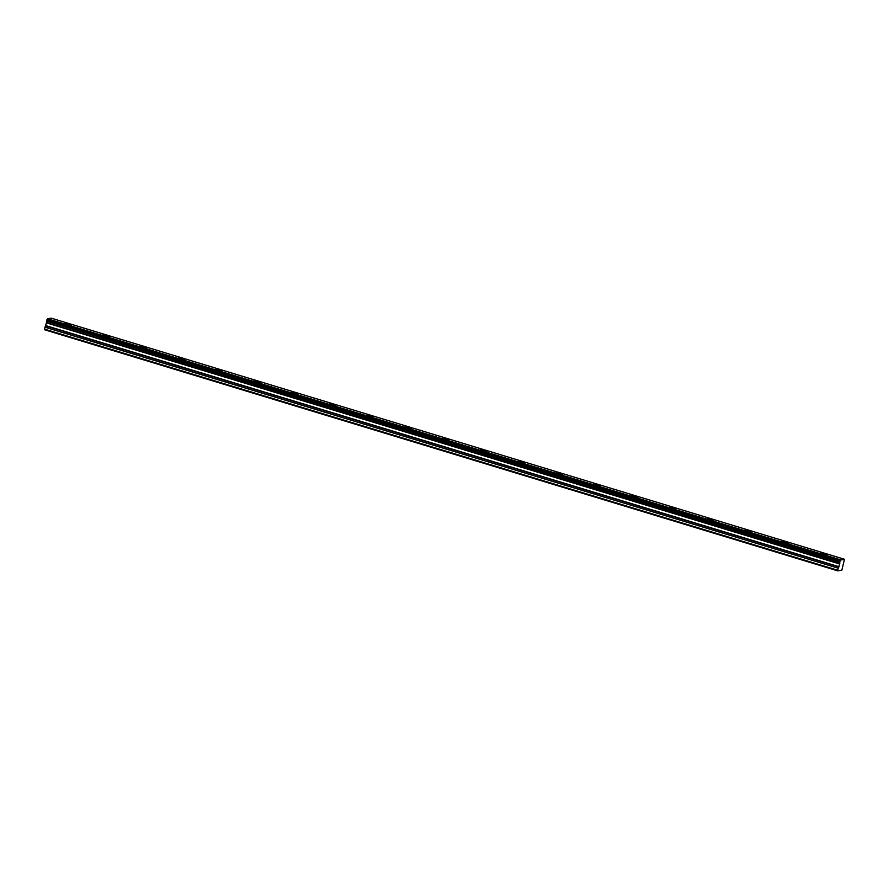 <?xml version="1.0" encoding="UTF-8"?>
<svg xmlns="http://www.w3.org/2000/svg" width="889" height="889" viewBox="0 0 889 889"><rect width="100%" height="100%" fill="white"/><g stroke="black" fill="none" stroke-linecap="round" stroke-linejoin="round"><path stroke-width="1.33" d="M46.495 321.107L46.75 320.096L840.005 561.215L839.749 562.226L46.495 321.107L839.749 562.348L839.794 563.47L46.495 322.563L839.761 563.582M46.495 321.229L46.506 322.463M69.309 324.018L65.053 323.396L71.398 325.007L69.309 324.018M824.792 553.658L820.536 553.036L822.625 554.025L826.881 554.647L824.792 553.658M787.009 542.179L782.753 541.545L784.854 542.546L789.11 543.168L787.009 542.179M749.238 530.7L744.982 530.066L747.082 531.066L751.338 531.689L749.238 530.7M711.467 519.209L707.211 518.587L713.567 520.209L711.467 519.209M673.695 507.73L669.439 507.108L671.528 508.097L675.784 508.719L673.695 507.73M635.913 496.251L631.657 495.618L633.757 496.618L638.013 497.24L635.913 496.251M598.141 484.772L593.885 484.138L600.242 485.761L598.141 484.772M560.37 473.281L556.114 472.659L562.47 474.282L560.37 473.281M522.599 461.802L518.343 461.18L520.432 462.169L524.688 462.791L522.599 461.802M484.816 450.323L480.56 449.69L482.66 450.69L486.916 451.312L484.816 450.323M447.045 438.844L442.789 438.21L444.889 439.199L449.145 439.833L447.045 438.844M409.273 427.353L405.017 426.731L411.374 428.354L409.273 427.353M371.502 415.874L367.246 415.252L369.335 416.241L373.591 416.863L371.502 415.874M333.719 404.395L329.463 403.762L331.564 404.762L335.82 405.384L333.719 404.395M295.948 392.916L291.692 392.282L298.048 393.905L295.948 392.916M258.177 381.425L253.921 380.803L260.277 382.426L258.177 381.425M220.405 369.946L216.149 369.324L222.494 370.935L220.405 369.946M182.623 358.467L178.367 357.834L180.467 358.834L184.723 359.456L182.623 358.467M144.851 346.988L140.595 346.354L142.696 347.343L146.952 347.977L144.851 346.988M107.08 335.497L102.824 334.875L109.18 336.498L107.08 335.497M51.206 318.151L844.45 559.27L841.861 570.16L837.771 570.849L44.506 329.73L44.45 329.108L837.705 570.227L837.771 570.849M46.495 322.563L44.45 329.108M47.406 318.895L840.672 560.014L844.45 559.27L51.195 318.151L47.484 318.773L46.75 320.096M839.749 563.682L838.249 568.193L44.983 327.074M44.939 327.185L838.249 568.193M838.194 568.315L837.705 570.227M840.672 560.014L840.083 561.081L46.817 319.951M45.695 325.819L838.949 566.949M839.038 566.704L45.784 325.585M46.472 322.874L839.727 564.004M840.738 559.892L47.484 318.773M46.495 322.651L839.761 563.77"/></g></svg>
